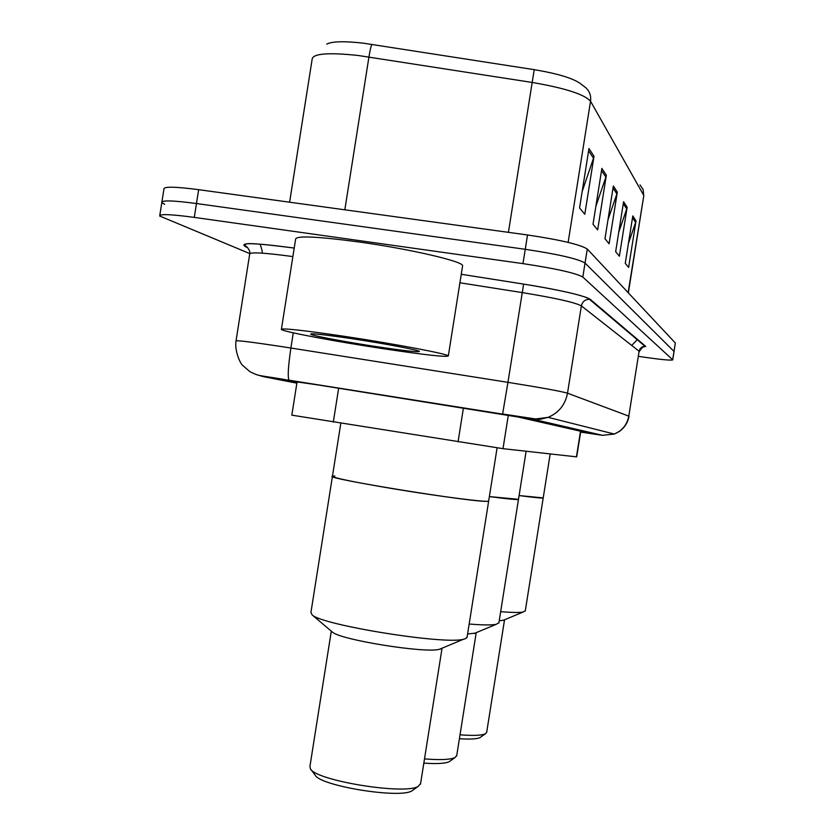 <?xml version="1.0" encoding="UTF-8"?>
<svg xmlns="http://www.w3.org/2000/svg" width="835" height="835" viewBox="0 0 835 835"><rect width="100%" height="100%" fill="white"/><g stroke="black" fill="none" stroke-linecap="round" stroke-linejoin="round"><path stroke-width="1.25" d="M580.763 431.257L576.693 456.87L503.004 448.666L291.822 415.152L297.093 381.752M580.638 432.008L588.79 433.083L517.982 416.999L318.104 384.956L284.589 380.123L296.968 382.587M247.797 247.734L246.221 247.066C237.453 242.338 253.151 242.63 293.315 247.932L293.336 247.943C265.551 244.415 250.072 243.048 246.899 243.83L244.039 244.843C244.07 244.446 250.73 249.258 249.748 253.569L159.694 216.025C159.391 213.812 170.924 214.261 194.294 217.392L522.981 263.63C555.87 268.599 575.816 273.076 582.82 277.053L672.749 359.843C671.163 360.584 661.571 359.687 643.973 357.15L638.514 356.347M161.938 201.736L163.942 188.992C163.702 186.414 175.266 186.643 198.646 189.67L527.522 234.969L525.257 249.3C558.145 254.247 578.071 258.829 585.043 263.046L674.085 351.493L585.043 263.046C578.071 258.829 558.145 254.247 525.257 249.3L196.476 203.531L525.257 249.3L522.981 263.63M159.809 215.315L161.823 202.508C161.552 200.108 173.095 200.452 196.476 203.531C173.095 200.452 161.552 200.108 161.823 202.508L164.714 204.304M326.725 44.13C332.006 41.353 344.166 41.03 363.204 43.149L534.212 69.66C557.655 73.605 573.092 78.271 580.513 83.667L585.784 87.748C589.646 91.37 591.222 95.868 590.533 101.233C584.521 94.365 565.065 88.103 532.177 82.446L534.212 69.66M527.522 234.969C560.421 239.885 580.335 244.582 587.266 249.039L675.338 342.987L672.749 359.843M636.009 220.878L628.619 267.409L625.258 263.338L632.794 215.931L636.009 220.878L635.612 222.475L632.502 217.737M606.346 175.246L597.662 229.896L593.017 224.271L601.889 168.388L606.346 175.246L605.876 177.114L601.555 170.528M594.009 156.27L584.792 214.303L579.553 207.957L588.978 148.536L594.009 156.27L593.518 158.264L588.623 150.811M627.148 207.247L619.372 256.209L615.656 251.7L623.588 201.767L627.148 207.247L626.73 208.927L623.286 203.667M617.316 192.123L609.112 243.778L604.968 238.747L613.349 186.017L617.316 192.123L616.877 193.897L613.026 188.032M607.963 219.897L616.877 193.897M618.756 232.193L626.73 208.927M582.183 191.413L593.518 158.264M595.856 206.37L605.876 177.114M628.431 243.392L635.612 222.475M383.756 348.779C336.547 341.682 283.639 331.798 281.374 329.491C281.416 327.873 302.458 330.159 344.511 336.359C394.871 343.895 448.28 354.061 448.332 355.929C446.422 357.296 424.89 354.906 383.756 348.779M281.437 329.084L295.611 239.207C295.987 235.491 317.248 236.43 359.405 242.035C409.87 249.007 462.955 261.376 462.621 265.666L462.517 266.313M351.848 338.676C385.363 343.696 420.871 350.491 419.4 351.514C417.229 352.203 403.232 350.616 377.41 346.776C347.224 342.235 313.584 335.973 310.756 334.303C309.712 333.029 323.406 334.491 351.848 338.676M489.373 496.574C507.638 498.986 517.345 499.904 518.493 499.33L489.373 496.574M469.166 624.016C482.536 625.112 491.533 625.217 496.157 624.35L498.923 622.691M424.504 758.9C440.097 760.132 450.253 759.693 454.981 757.585L456.745 755.487M467.59 633.984L475.522 633.097M423.836 763.127C436.726 764.004 445.17 763.545 449.167 761.718L449.971 761.217M340.816 423.261L332.455 476.19C332.8 477.766 353.132 481.972 393.452 488.799C440.055 496.574 488.548 502.743 488.663 501.063L487.588 501.271C476.524 503.046 321.558 477.954 332.455 476.19L334.835 475.992M332.413 476.472L310.933 612.483L312.144 614.925C321.976 625.123 444.387 644.839 463.425 639.276L465.826 638.566L467.109 637.022M331.307 631.145L309.952 766.259L310.38 768.764C315.432 780.589 405.038 795.202 418.262 786.33L420.61 783.491M331.912 631.667L332.434 632.105C340.127 639.777 425.098 653.481 439.325 649.327L441.11 648.785M310.683 769.171L315.15 775.11C319.847 785.871 399.84 798.918 411.885 790.87L412.939 790.213M519.099 495.562C534.306 497.577 542.343 498.359 543.22 497.89L519.099 495.562M500.676 611.669C511.938 612.598 519.433 612.723 523.159 612.024L525.298 610.761M460.022 734.81C473.142 735.823 481.586 735.489 485.344 733.808L486.701 732.222M499.226 620.781L503.996 620.123M459.396 738.724C470.011 739.403 476.879 739.038 480 737.608L480.626 737.221M338.655 388.202L333.311 422.072M463.425 407.95L458.06 441.84M508.306 415.235L503.004 448.666M580.523 431.204L576.442 456.849M580.628 432.081L602.484 435.317L532.333 419.076L283.869 379.487L263.056 376.575L296.874 383.171M289.181 380.322L283.305 379.309C256.22 374.79 259.622 376.428 249.822 371.606L242.724 365.459C240.334 363.632 234.489 351.243 236.013 340.983C235.961 340.127 250.657 341.922 280.09 346.348L290.893 348.028L293.283 332.841M255.687 374.372L263.056 376.575M246.221 247.066L247.452 247.358M292.866 256.585C264.173 252.702 249.78 251.888 249.686 254.132L236.044 340.764M502.576 414.097L288.983 380.196C287.574 376.961 288.211 366.231 290.893 348.028L507.951 382.336L523.618 284.098L461.264 274.277L523.618 284.088C561.172 290.256 583.383 295.339 590.22 299.306L645.716 346.389L642.282 347.245M582.82 277.053L587.266 249.039M194.294 217.392L198.646 189.67M672.676 359.718L675.338 342.987M532.333 419.076L540.339 419.264L548.146 417.343L535.694 418.972L502.618 414.003L507.951 382.336C541.195 387.67 561.047 391.291 567.518 393.202L581.379 305.881C575.148 302.468 555.411 298.032 522.188 292.584L459.918 282.783M602.484 435.317L614.32 434.043L548.146 417.343C558.824 412.73 565.274 404.683 567.518 393.202L628.797 416.122L639.109 351.243L581.379 305.881C582.402 301.696 585.043 299.483 589.322 299.233L590.22 299.306M628.995 416.227C627.837 422.573 624.632 427.635 619.393 431.413L614.32 434.043C622.305 430.63 627.127 424.66 628.797 416.122L639.109 351.243C639.871 348.143 641.844 346.504 645.048 346.337L645.716 346.389M639.276 351.566L639.286 351.483C642.407 347.078 644.328 345.366 645.048 346.337L589.322 299.18C587.6 298.064 590.042 298.398 577.841 294.839C564.376 291.311 546.299 287.72 523.618 284.098L523.618 284.088M508.421 232.328L532.177 82.446L358.194 55.486C328.374 52.323 313.031 53.534 312.165 59.108L289.609 202.206M371.961 44.359C371.158 45.393 370.145 49.599 368.945 56.978L344.824 209.804M640.017 184.921L643.117 189.535L643.618 195.129L590.533 101.233L568.134 242.39M643.754 195.954L628.129 292.615M631.719 345.439L637.502 339.427M260.092 244.133C261.846 249.112 262.534 252.107 262.18 253.141M643.065 189.388L643.785 195.724L628.348 292.866M311.445 333.812L310.756 334.303M448.332 355.929L462.621 265.666M498.86 623.077L526.123 451.244M476.221 632.648L456.661 756.009M474.165 633.504L496.157 624.35M449.167 761.718L454.981 757.585M467.015 637.596L497.096 447.852M442.049 648.19L420.485 784.253M439.325 649.327L463.425 639.276M332.434 632.105L312.144 614.925M411.885 790.87L418.262 786.33M525.257 611.043L550.192 453.927M504.538 619.779L486.638 732.587M502.952 620.436L523.159 612.024M480 737.608L485.344 733.808"/></g></svg>

